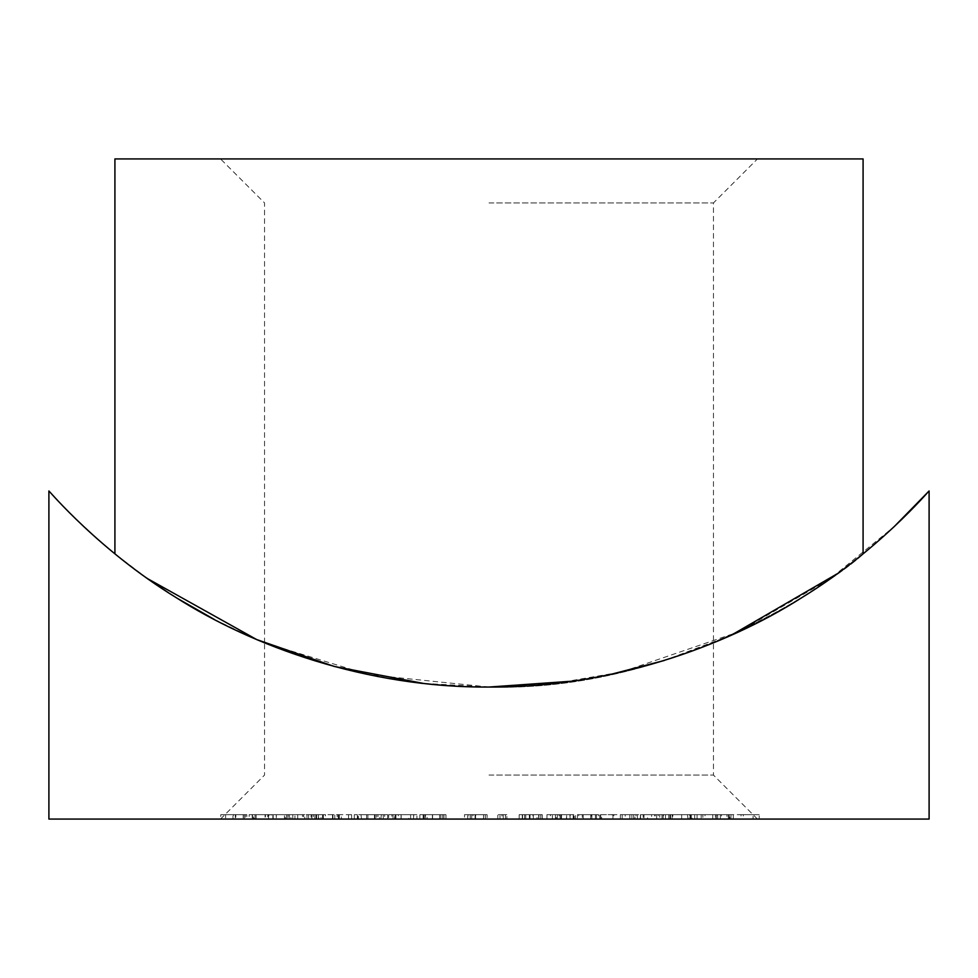 <?xml version="1.0" encoding="UTF-8"?>
<svg xmlns="http://www.w3.org/2000/svg" width="978" height="978" viewBox="0 0 978 978"><rect width="100%" height="100%" fill="white"/><g stroke="black" fill="none" stroke-linecap="round" stroke-linejoin="round"><path stroke-width="0.73" stroke-dasharray="4.89 3.67" d="M114.915 158.925L863.085 158.925M489 202.935L713.451 202.935L489 202.935M929.1 819.075L48.9 819.075M489 775.065L713.451 775.065L489 775.065M220.539 819.075L264.549 775.065L264.549 642.839L368.804 674.71L489 687.045C366.762 687.84 252.446 646.299 175.967 597.497C98.986 550.149 49.585 491.335 48.9 490.956C49.157 490.956 99.45 550.528 175.991 597.521C252.813 646.348 365.43 687.571 489 687.045C696.446 692.73 863.158 556.971 863.085 553.854C863.207 556.885 696.202 692.901 489 687.045L556.531 683.182L621.776 671.959L738.194 632.032L830.053 578.915L894.332 526.494M863.085 553.854L837.327 573.707M731.422 635.125L664.331 660.48M610.651 674.417L572.044 681.189M269.011 819.075L276.334 819.075L276.334 814.674L275.967 819.075L249.145 819.075L273.192 819.075L255.013 819.075L269.011 819.075L269.011 814.674L272.862 814.674L272.862 819.075L272.862 814.674L275.967 814.674L271.126 814.674L271.126 819.075M294.928 819.075L316.163 819.075L284.464 819.075L284.464 814.674L286.432 814.674L286.432 819.075L302.508 819.075L294.928 819.075L294.928 814.674L297.74 814.674L297.74 819.075M376.493 819.075L357.606 819.075L357.606 814.674L358.351 814.674L358.351 819.075L377.985 819.075L376.493 819.075L376.493 814.674L379.562 814.674L379.562 819.075M423.767 819.075L445.968 819.075L423.767 819.075L423.767 814.674L419.868 814.674L419.868 819.075M419.868 814.674L445.968 814.674L425.014 814.674L425.014 819.075L425.613 814.674L427.044 814.674L427.044 819.075M497.802 819.075L506.849 819.075L497.802 819.075L497.802 814.674L500.015 814.674L500.015 819.075M559.11 819.075L573.878 819.075L546.971 819.075L566.617 819.075L566.617 814.674L566.396 819.075L552.362 819.075L559.11 819.075L559.11 814.674L573.878 814.674L573.878 819.075M573.878 814.674L557.374 814.674L570.198 814.674L570.198 819.075L569.881 814.674L555.443 814.674L555.443 819.075M600.675 819.075L613.866 819.075L600.675 819.075L600.675 814.674L601.604 814.674L601.604 819.075M640.419 819.075L670.566 819.075L640.419 819.075L640.419 814.674L669.942 814.674L669.942 819.075M690.505 819.075L702.852 819.075L690.505 819.075L690.505 814.674L692.155 814.674L692.155 819.075M741.043 819.075L720.383 819.075L753.072 819.075L741.043 819.075L741.043 814.674L743.292 814.674L743.292 819.075M726.96 819.075L697.045 819.075L729.845 819.075L729.845 814.674L728.304 814.674L728.304 819.075L726.96 819.075L726.96 814.674L715.346 814.674L715.346 819.075M715.346 814.674L733.317 814.674L733.317 819.075L730.969 819.075L730.969 814.674L705.04 814.674L705.04 819.075M670.395 819.075L690.285 819.075L670.089 819.075L670.089 814.674L689.673 814.674L689.673 819.075L690.285 814.674L670.395 814.674L670.395 819.075M635.92 819.075L612.094 819.075L640.59 819.075L640.59 814.674L640.028 819.075L635.92 819.075L635.92 814.674L625.235 814.674L625.235 819.075M625.235 814.674L644.013 814.674L644.013 819.075L643.157 819.075L643.157 814.674L620.333 814.674L620.333 819.075M582.289 819.075L598.597 819.075L582.289 819.075L582.289 814.674L591.47 814.674L591.47 819.075M574.208 819.075L575.529 819.075L575.529 814.674L574.208 814.674L574.208 819.075M591.47 814.674L599.82 814.674L599.82 819.075L598.597 819.075L598.597 814.674L582.289 814.674M537.02 814.674L542.387 814.674L542.387 819.075L519.184 819.075L542.325 819.075L542.24 814.674L537.02 814.674L537.02 819.075M538.902 819.075L538.939 814.674L538.902 819.075M538.658 819.075L538.695 814.674L538.658 819.075M470.222 819.075L487.117 819.075L464.501 819.075L483.535 819.075L467.704 819.075L470.222 819.075L470.222 814.674L485.271 814.674L485.271 819.075M395.112 819.075L416.909 819.075L394.66 819.075L398.327 819.075L395.112 819.075L395.112 814.674L388.657 814.674L388.657 819.075M322.495 819.075L357.361 819.075L320.992 819.075L325.466 819.075L322.495 819.075L322.495 814.674L311.921 814.674L311.921 819.075M311.921 814.674L357.361 814.674L334.794 814.674L334.794 819.075L337.214 819.075L337.214 814.674L341.359 814.674L341.359 819.075M341.359 814.674L318.901 814.674L318.901 819.075L320.992 819.075L320.992 814.674L325.466 814.674L325.466 819.075M285.405 819.075L265.075 819.075L288.094 819.075L285.405 819.075L285.405 814.674L265.075 814.674L265.075 819.075M244.304 819.075L220.771 819.075L246.823 819.075L244.304 819.075L244.304 814.674L220.771 814.674L220.771 819.075M489 687.045L423.229 683.377M147.568 578.646L114.915 553.854L146.492 577.888M168.314 592.644L177.385 598.377M214.231 619.404L254.256 638.512M489 158.925L757.461 158.925L489 158.925M743.292 814.674L759.209 814.674L759.209 819.075M759.209 814.674L721.446 814.674L721.446 819.075M721.446 814.674L720.383 814.674L720.383 819.075M720.383 814.674L753.072 814.674L753.072 819.075M753.072 814.674L741.043 814.674M712.766 814.674L712.766 819.075M729.197 814.674L729.197 819.075M705.04 814.674L717.522 814.674L717.522 819.075M717.522 814.674L715.395 814.674L715.395 819.075M715.395 814.674L697.045 814.674L697.045 819.075M697.045 814.674L726.96 814.674M692.155 814.674L702.852 814.674L702.852 819.075M702.852 814.674L701.202 814.674L701.202 819.075M701.202 814.674L690.505 814.674M687.485 814.674L672.155 814.674L688.023 814.674L688.023 819.075L672.155 819.075L688.023 819.075L687.485 814.674M672.852 814.674L672.155 814.674L672.155 819.075L672.852 819.075L672.852 814.674M681.654 814.674L681.654 819.075M669.942 814.674L670.566 814.674L670.566 819.075M670.566 814.674L659.747 814.674L659.747 819.075M659.747 814.674L663.487 814.674L663.487 819.075M663.487 814.674L662.008 814.674L662.008 819.075M662.008 814.674L658.267 814.674L658.267 819.075M658.267 814.674L654.661 814.674L654.661 819.075M654.661 814.674L651.568 814.674L651.568 819.075M651.568 814.674L655.187 814.674L655.187 819.075M655.187 814.674L640.419 814.674M647.57 814.674L663.133 814.674L647.57 814.674L647.57 819.075L663.133 819.075L647.57 819.075M656.666 814.674L656.666 819.075M663.133 814.674L663.133 819.075M622.179 814.674L622.179 819.075M637.387 814.674L637.387 819.075M620.333 814.674L635.028 814.674L635.028 819.075M635.028 814.674L633.72 814.674L633.72 819.075M633.72 814.674L612.094 814.674L612.094 819.075M612.094 814.674L635.92 814.674M601.604 814.674L613.866 814.674L613.866 819.075M613.866 814.674L612.937 814.674L612.937 819.075M612.937 814.674L600.675 814.674M595.406 814.674L596.482 814.674L596.482 819.075L577.448 819.075L577.448 814.674L595.406 814.674L578.707 814.674L578.707 819.075L595.406 819.075L595.406 814.674M590.749 814.674L590.749 819.075M591.886 814.674L591.886 819.075M583.194 814.674L583.194 819.075M573.194 814.674L573.194 819.075M561.042 814.674L561.042 819.075M557.374 814.674L557.374 819.075M561.519 814.674L561.519 819.075M555.443 814.674L546.971 814.674L546.971 819.075L546.934 814.674L550.467 814.674L550.467 819.075M550.467 814.674L556.323 814.674L556.323 819.075M556.323 814.674L566.396 814.674L560.064 814.674L560.064 819.075M560.064 814.674L552.362 814.674L552.362 819.075M552.362 814.674L559.11 814.674M532.961 814.674L522.264 814.674L542.277 814.674L542.325 819.075L542.277 814.674L519.184 814.674L538.902 814.674L529.66 814.674L538.658 814.674L532.961 814.674L532.961 819.075M525.773 814.674L525.773 819.075M522.264 814.674L522.264 819.075M533.34 814.674L533.34 819.075M540.773 814.674L540.773 819.075M529.355 814.674L529.355 819.075M519.184 814.674L519.184 819.075M522.558 814.674L522.558 819.075M524.563 814.674L524.563 819.075M529.77 814.674L529.77 819.075M529.66 814.674L529.66 819.075M530.015 814.674L530.015 819.075M500.015 814.674L506.849 814.674L506.849 819.075M506.849 814.674L505.443 814.674L505.443 819.075M505.443 814.674L501.995 814.674L501.995 819.075M501.995 814.674L503.254 814.674L503.254 819.075M503.254 814.674L497.802 814.674M485.271 814.674L485.394 819.075M485.394 814.674L473.022 814.674L473.022 819.075M473.022 814.674L471.689 814.674L471.689 819.075M471.689 814.674L475.748 814.674L475.748 819.075M475.748 814.674L487.105 814.674L487.105 819.075L487.117 814.674L475.479 814.674L475.479 819.075M475.479 814.674L464.501 814.674L464.501 819.075M464.501 814.674L468.071 814.674L468.071 819.075M468.071 814.674L475.565 814.674L475.565 819.075M475.565 814.674L483.535 814.674L483.535 819.075L483.535 814.674L475.076 814.674L475.076 819.075M475.076 814.674L467.704 814.674L467.704 819.075M467.704 814.674L470.222 814.674M423.144 814.674L423.144 819.075M423.841 814.674L423.841 819.075M432.594 814.674L432.594 819.075M445.968 814.674L445.968 819.075M442.716 814.674L442.716 819.075M439.587 814.674L439.587 819.075M432.398 814.674L432.398 819.075M425.014 814.674L424.99 819.075M427.044 814.674L423.767 814.674M388.657 814.674L391.872 814.674L391.872 819.075M391.872 814.674L393.022 814.674L393.022 819.075M393.022 814.674L401.066 814.674L401.066 819.075M401.066 814.674L416.909 814.674L416.909 819.075M416.909 814.674L413.718 814.674L413.718 819.075M413.718 814.674L408.78 814.674L408.78 819.075M408.78 814.674L401.188 814.674L401.188 819.075M401.188 814.674L394.66 814.674L394.66 819.075M394.66 814.674L398.327 814.674L398.327 819.075M398.327 814.674L395.112 814.674M379.562 814.674L387.728 814.674L387.728 819.075M387.728 814.674L384.66 814.674L384.66 819.075M384.66 814.674L383.254 814.674L383.254 819.075M383.254 814.674L375.112 814.674L375.112 819.075M375.112 814.674L358.351 814.674L366.616 814.674L366.616 819.075M366.616 814.674L377.985 814.674L377.985 819.075M377.985 814.674L376.493 814.674M374.464 814.674L361.542 814.674L374.464 814.674L374.464 819.075L380.809 819.075L361.542 819.075L374.464 819.075M381.42 814.674L380.809 819.075L381.42 814.674M360.992 814.674L361.542 819.075L360.992 814.674M367.887 814.674L367.887 819.075M314.892 814.674L314.892 819.075M316.725 814.674L316.725 819.075M318.461 814.674L318.461 819.075M322.618 814.674L322.618 819.075M332.52 814.674L332.52 819.075M338.584 814.674L338.584 819.075M351.591 814.674L351.591 819.075M357.361 814.674L357.361 819.075M354.293 814.674L354.293 819.075M348.523 814.674L348.523 819.075M339.317 814.674L339.317 819.075M338.376 814.674L338.376 819.075M323.388 814.674L323.388 819.075M325.466 814.674L322.495 814.674M297.74 814.674L316.163 814.674L316.163 819.075M316.163 814.674L313.363 814.674L313.363 819.075M313.363 814.674L311.077 814.674L311.077 819.075M311.077 814.674L304.806 814.674L304.806 819.075M304.806 814.674L286.432 814.674L290.918 814.674L290.918 819.075M290.918 814.674L302.508 814.674L302.508 819.075M302.508 814.674L294.928 814.674M303.535 814.674L289.378 814.674L303.535 814.674L303.535 819.075L306.97 819.075L289.378 819.075L303.535 819.075M308.571 814.674L306.97 814.674L306.97 819.075L308.571 819.075L308.571 814.674M287.862 814.674L289.378 814.674L289.378 819.075L287.862 819.075L287.862 814.674M292.789 814.674L292.789 819.075M265.075 814.674L267.776 814.674L267.776 819.075M267.776 814.674L288.094 814.674L288.094 819.075M288.094 814.674L285.405 814.674M271.126 814.674L252.214 814.674L252.214 819.075M252.214 814.674L249.145 814.674L249.145 819.075M249.145 814.674L254.121 814.674L254.121 819.075M254.121 814.674L265.478 814.674L265.478 819.075M265.478 814.674L273.192 814.674L273.192 819.075M273.192 814.674L255.013 814.674L255.013 819.075M255.013 814.674L269.011 814.674M253.485 814.674L268.547 814.674L252.532 814.674L253.485 814.674L253.485 819.075L268.547 819.075L252.532 819.075L253.485 819.075L252.532 819.075L252.532 814.674L253.485 814.674M268.547 814.674L268.547 819.075M256.126 814.674L256.126 819.075M220.771 814.674L233.497 814.674L233.497 819.075M233.497 814.674L235.82 814.674L235.82 819.075M235.82 814.674L225.6 814.674L225.6 819.075M225.6 814.674L232.972 814.674L232.972 819.075M232.972 814.674L243.18 814.674L243.18 819.075M243.18 814.674L245.502 814.674L245.502 819.075M245.502 814.674L235.295 814.674L235.295 819.075M235.295 814.674L246.823 814.674L246.823 819.075M246.823 814.674L244.304 814.674M717.669 814.674L717.669 819.075M716.422 814.674L716.422 819.075M631.91 814.674L631.91 819.075M629.869 814.674L629.869 819.075M443.963 814.674L443.963 819.075M440.858 814.674L440.858 819.075M413.584 814.674L413.584 819.075M410.638 814.674L410.638 819.075M395.968 814.674L395.968 819.075M332.96 814.674L332.96 819.075M264.549 642.839L264.549 202.935L220.539 158.925M757.461 819.075L713.451 775.065L713.451 202.935L757.461 158.925M665.492 819.075L665.492 814.674M694.698 819.075L694.698 814.674M691.385 819.075L691.385 814.674M668.744 819.075L668.744 814.674M252.422 819.075L252.422 814.674"/><path stroke-width="1.47" d="M863.085 553.854L863.085 158.925L114.915 158.925L114.915 553.854M837.327 573.707L731.422 635.125M664.331 660.48L610.651 674.417M572.044 681.189L489 687.045C610.944 687.889 725.468 646.348 801.887 597.595C878.953 550.235 928.525 491.188 929.1 490.956C928.648 491.066 878.843 550.369 801.715 597.705C725.835 646.213 610.59 687.95 489 687.045C366.762 687.84 252.446 646.299 175.967 597.497C98.986 550.149 49.585 491.335 48.9 490.956C49.157 490.956 99.45 550.528 175.991 597.521C252.813 646.348 365.43 687.571 489 687.045M894.332 526.494L929.1 490.956L929.1 819.075L48.9 819.075L48.9 490.956M423.229 683.377L334.268 666.458L256.701 639.563L147.568 578.646M146.492 577.888L168.314 592.644M177.385 598.377L214.231 619.404M254.256 638.512L264.549 642.839"/></g></svg>
